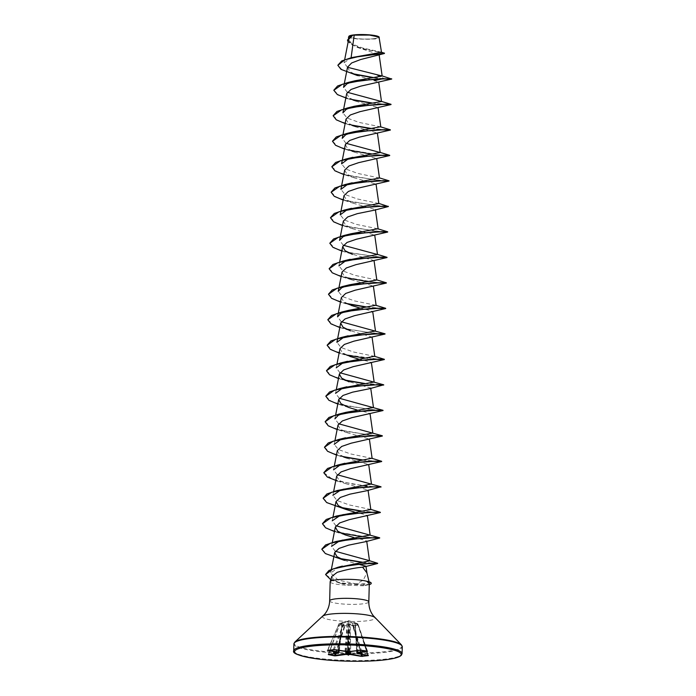 <?xml version="1.0" encoding="UTF-8"?>
<svg xmlns="http://www.w3.org/2000/svg" width="696" height="696" viewBox="0 0 696 696"><rect width="100%" height="100%" fill="white"/><g stroke="black" fill="none" stroke-linecap="round" stroke-linejoin="round"><path stroke-width="0.52" stroke-dasharray="3.48 2.61" d="M338.882 650.473L341.954 623.05L339.039 623.625L344.068 622.737L339.309 623.381L342.467 622.685L339.57 624.703L344.624 625.556L347.26 623.955L348.87 623.764L353.22 625.73L357.979 625.086L355.134 622.885L357.709 623.773L348.487 621.867L344.068 622.737L347.191 622.337L345.007 651.169L334.132 649.333L328.529 650.308M333.262 649.655L343.868 622.92L344.416 623.103L334.306 649.69M350.045 651.621L349.731 622.389L357.979 624.034L355.299 623.329L356.83 650.708M367.523 651.308L357.979 624.034L367.375 651.273M357.074 623.538L348.74 620.58L339.039 623.625L327.425 650.464M374.326 38.628A14.155 2.158 -178.5 0 0 373.717 35.566A14.155 2.158 -178.5 0 0 353.716 35.148A14.155 2.158 -178.5 0 0 354.325 38.21A14.155 2.158 -178.5 0 0 374.326 38.628M348.966 36.236A15.173 2.305 -178.5 0 0 357.613 38.819A15.173 2.305 -178.5 0 0 375.066 38.758A15.173 2.305 -178.5 0 0 379.015 36.923M348.67 36.618L351.123 38.028L358.144 39.107L375.214 38.993L379.398 37.453M367.566 581.386L369.167 582.16L363.834 583.726L356.352 583.961L363.242 580.142L366.905 572.869M371.229 583.205A18.975 2.888 1.5 0 1 366.07 585.04A18.975 2.888 1.5 0 1 365.226 585.145L362.964 583.831M369.306 583.405L365.252 585.449L363.103 585.771L349.349 585.31A19.584 2.984 1.5 0 1 330.156 581.821M347.522 67.286L344.05 62.823L351.097 57.733M348.644 39.437L350.967 43.822L358.536 47.815L379.103 54.575L377.754 55.471M347.53 67.207L349.879 71.601L357.579 75.603L378.72 82.093L377.798 82.676M346.686 93.595L348.992 97.675L356.491 101.398L378.058 107.593L377.128 108.176M346.016 119.094L348.322 123.175L355.821 126.898L377.389 133.093L376.458 133.675M345.355 144.594L347.652 148.674L355.16 152.398L376.719 158.592L375.788 159.175M344.685 170.094L346.991 174.174L354.49 177.898L376.049 184.092L375.127 184.675M344.015 195.593L346.321 199.674L353.82 203.397L375.388 209.592L374.457 210.166M343.354 221.093L345.651 225.173L353.15 228.897L374.718 235.091L373.787 235.666M341.806 251.056L374.048 260.591L373.117 261.165M342.014 272.092L344.32 276.173L351.819 279.888L373.378 286.082L372.456 286.665M341.345 297.584L343.65 301.673L351.149 305.387L342.04 302.525L347.617 303.952M359.71 307.989L368.958 310.216L372.717 311.582L371.786 312.165M339.805 327.555L372.047 337.082L371.116 337.664M340.013 348.583L342.319 352.672L349.818 356.387L340.701 353.525L346.277 354.951M358.379 358.988L367.618 361.215L371.377 362.581L370.446 363.164M338.465 378.554L370.707 388.081L369.785 388.664M357.039 409.988L366.287 412.215L370.046 413.581L369.115 414.163M338.004 425.082L340.309 429.162L347.809 432.886L369.376 439.08L368.445 439.663M337.342 450.582L339.648 454.662L347.147 458.386L368.706 464.58L367.775 465.163M336.673 476.081L338.978 480.162L346.478 483.885L368.036 490.08L367.114 490.663M354.368 511.986L363.616 514.213L367.375 515.579L366.444 516.154M353.699 537.486L362.947 539.713L366.705 541.079L365.774 541.653M344.476 560.384L358.014 564.108M356.352 583.961L338.117 580.055L330.652 573.052L338.517 567.336M369.524 560.889L368.932 560.532L369.506 560.724M335.272 551.249L331.557 546.334L332.323 542.419M339.848 540.688L342.858 539.774M335.942 525.75L332.227 520.834L332.993 516.919M340.518 515.188L343.528 514.274M370.811 509.507L349.183 504.913L337.064 500.511L332.897 495.334L333.662 491.42M341.188 489.688L344.198 488.775M337.273 474.75L333.558 469.835L334.332 465.92M340.527 464.658L341.858 464.188M372.125 458.394L350.514 453.914L338.404 449.512L334.228 444.335L334.993 440.42M341.197 439.159L342.519 438.689M338.613 423.76L334.898 418.835L335.663 414.92M339.283 398.26L335.559 393.336L336.333 389.421M342.528 388.159L343.859 387.689M339.944 372.76L336.229 367.836L337.003 363.921M343.198 362.66L344.529 362.19M374.796 356.395L353.185 351.915L341.066 347.522L336.899 342.336M343.876 337.16L345.199 336.69M341.284 321.761L337.569 316.845M375.736 305.266L354.525 300.916L342.406 296.522L338.239 291.346M376.814 280.01L355.186 275.425L343.076 271.022L338.9 265.846L339.674 261.922M345.868 260.669L347.2 260.2M343.285 245.262L339.57 240.346M377.745 228.775L356.517 224.416L344.407 220.023L340.24 214.846M347.208 209.67L348.531 209.2M378.824 203.519L357.187 198.925L345.077 194.523L340.901 189.347M347.878 184.17L349.201 183.701M379.485 178.019L357.866 173.426L345.747 169.024L341.571 163.847M348.539 158.671L349.87 158.201M345.955 143.272L342.241 138.347M380.808 126.907L359.197 122.426L347.078 118.024L342.91 112.848M347.295 92.272L343.572 87.348M351.071 57.925L354.969 56.767M381.495 52.165L362.581 47.989L351.906 43.944L348.183 39.107L352.089 35.296M382.983 78.709L372.177 77.552M354.542 74.333L350.088 73.115M384.514 53.401L356.918 47.215L348.13 42.073M383.975 78.692L372.995 77.447M353.603 73.88L342.101 69.783L337.873 65.215M384.253 53.035L363.799 49.068L352.072 44.918L347.495 40.072M391.717 78.831L383.983 78.57L380.207 76.543M331.766 576.41L333.784 580.125L341.179 583.483L349.349 585.31M385.445 78.883L391.683 79.057M356.491 101.398L347.382 98.528L352.959 99.963M371.203 103.095L382.269 104.209M345.146 123.566L352.289 125.454M370.533 128.595L381.599 129.708M344.476 149.066L380.93 155.208M343.807 174.566L380.26 180.708M382.774 180.882L389.012 181.056M343.137 200.065L379.598 206.207M382.104 206.373L388.342 206.555M342.475 225.556L378.928 231.707M343.372 251.526L378.259 257.198M341.136 276.556L377.589 282.698M380.103 282.872L386.341 283.055M340.466 302.055L342.04 302.525M365.861 307.084L376.928 308.197M379.433 308.371L385.671 308.546M341.371 328.025L376.258 333.697M339.135 353.055L340.701 353.525M364.53 358.083L375.588 359.197M340.04 379.024L345.616 380.451M363.86 383.583L383.67 385.045M337.795 404.054L374.257 410.196M376.762 410.37L383 410.544M337.134 429.554L373.587 435.696M336.464 455.053L343.615 456.941M361.859 460.082L372.917 461.196M346.478 483.885L337.36 481.014L365.791 486.113L380.999 487.043M336.699 506.514L342.275 507.941M360.519 511.073L371.586 512.195M374.091 512.36L380.329 512.543M334.463 531.544L370.916 537.695M373.421 537.86L379.668 538.043M335.359 557.513L340.936 558.94M361.859 562.368L372.169 563.273M375.344 563.447L377.641 563.499M330.757 579.759L338.43 582.639L365.226 585.145L343.319 583.683L334.08 580.969L325.606 574.47M333.836 90.184L338.874 95.187L352.089 99.545M372.038 102.982L384.784 104.165M333.166 115.684L338.212 120.686L351.419 125.045M371.377 128.482L384.114 129.665M332.505 141.184L337.543 146.186L350.749 150.536M370.707 153.981L383.444 155.165M331.835 166.683L337.168 171.825L351.045 176.262L382.774 180.664M331.165 192.174L336.499 197.325L350.375 201.762L382.113 206.164M330.496 217.674L335.829 222.824L349.705 227.261L381.443 231.664M329.834 243.174L335.159 248.324L349.035 252.761L380.773 257.163M329.165 268.673L334.202 273.685L347.417 278.035M367.366 281.48L380.103 282.663M328.495 294.173L333.532 299.176L346.747 303.534M366.696 306.98L379.442 308.163M327.825 319.673L333.166 324.823L347.034 329.26L378.772 333.662M327.163 345.173L332.497 350.323L346.364 354.751L378.102 359.162M326.494 370.672L331.531 375.675L344.738 380.033M364.695 383.47L383.705 384.818M325.824 396.172L331.157 401.322L345.033 405.751L376.771 410.153M325.154 421.672L330.487 426.822L344.363 431.25L376.101 435.652M324.493 447.163L329.53 452.174L342.745 456.532M362.694 459.969L375.431 461.152M323.823 472.662L332.27 479.135L352.489 484.103L372.673 486.513L381.034 486.817M323.153 498.162L328.19 503.173L341.405 507.523M361.355 510.968L374.1 512.152M322.483 523.662L327.529 528.673L340.736 533.023M360.693 536.468L373.43 537.651M321.822 549.161L326.859 554.173L340.066 558.523M362.72 562.246L375.353 563.238M369.272 584.623A18.975 2.888 1.5 0 1 367.723 584.979A18.975 2.888 1.5 0 1 365.217 585.353L363.103 585.771M345.729 651.587L347.26 623.955M367.845 655.362L357.979 625.086L352.846 626.139L350.14 624.434L350.74 651.543M368.106 655.414L357.083 653.213L355.378 623.72L358.127 625.426L368.132 655.406M349.383 651.656L349.044 624.164L344.99 625.974L339.378 625.034L342.032 623.442L338.874 652.831L328.756 654.536M338.848 652.465L342.215 623.007L338.752 652.265L337.83 652.387L338.534 652.596L338.717 652.03M328.451 654.571L339.57 624.703L328.529 654.571M350.488 624.025L348.687 624.155L347.287 651.099L345.173 651.526M357.239 653.005L357.962 652.9L356.961 652.648L355.117 623.277L357.039 652.961M366.409 651.117L360.467 649.881L350.227 651.282L347.287 651.099L348.296 622.18L349.044 651.613M360.267 650.229L352.272 623.268L352.855 623.111L361.302 650.247M348.565 651.534L348.992 632.064L350.349 632.029M347.034 631.959L348.392 632.046L347.965 651.439M338.83 652.648L338.621 653.196M337.856 652.483L341.179 630.976M342.319 623.103L337.499 652.744M341.084 630.463L337.83 652.387M341.954 623.05L342.119 622.607M357.309 653.587L357.039 653.031M355.856 631.281L357.962 652.9M357.187 652.996L356.926 652.413M357.944 652.813L355.752 630.776M346.173 651.543L347.939 629.802L346.591 629.715M346.86 621.963L350.088 622.033M349.897 629.784L348.548 629.81L348.07 651.447M361.172 654.24L352.846 626.139L353.22 625.73L361.842 654.353M335.924 653.561L344.99 625.974L344.624 625.556L335.255 653.657M355.134 622.885L355.299 623.329M328.268 654.614L339.291 624.947L342.215 623.103M342.215 623.007L339.196 650.525M327.833 650.195L339.309 623.381L327.712 650.264M362.268 653.335L358.483 653.292M333.506 652.735L337.656 652.604M293.721 650.769A54.21 8.256 -178.5 0 0 327.842 659.338A54.21 8.256 -178.5 0 0 387.385 658.851A54.21 8.256 -178.5 0 0 402.097 653.605M293.903 643.913A54.21 8.256 -178.5 0 0 328.016 652.491A54.21 8.256 -178.5 0 0 387.559 651.995A54.21 8.256 -178.5 0 0 402.279 646.749M294.843 642.069A53.957 8.213 -178.5 0 0 324.319 651.5A53.957 8.213 -178.5 0 0 387.394 651.369A53.957 8.213 -178.5 0 0 401.427 644.861M322.831 616.143A26.335 4.011 -178.5 0 0 337.212 620.745A26.335 4.011 -178.5 0 0 367.993 620.675A26.335 4.011 -178.5 0 0 374.848 617.5M329.66 600.839A19.584 2.984 -178.5 0 0 341.988 603.937A19.584 2.984 -178.5 0 0 363.503 603.763A19.584 2.984 -178.5 0 0 368.819 601.866M357.709 623.773L367.227 651.091M344.677 59.656L344.05 62.823M379.103 54.575L379.163 55.01M331.374 569.337L330.652 573.052M348.183 39.107L348.426 37.862M358.536 47.815L356.918 47.215M341.179 583.492L338.43 582.639M355.821 126.898L346.712 124.027M355.16 152.398L346.043 149.527M354.49 177.898L345.381 175.027M353.82 203.397L344.711 200.526M353.15 228.897L344.041 226.026M351.819 279.888L342.702 277.025M348.478 407.386L339.37 404.524M347.809 432.886L338.7 430.015M347.147 458.386L338.03 455.515M345.138 534.885L336.029 532.014M365.252 585.449L367.723 584.979M368.341 655.458L358.24 625.339L354.995 623.181L356.57 650.743M358.153 653.074L354.916 622.946L356.761 652.778M342.328 623.103L339.37 650.551"/><path stroke-width="1.04" d="M337.873 65.215L341.701 60.97L351.55 57.62L381.512 52.287L379.015 36.923A15.173 2.305 -178.5 0 0 368.532 34.8A15.173 2.305 -178.5 0 0 352.976 35.026A15.173 2.305 -178.5 0 0 349.053 36.14A15.173 2.305 -178.5 0 0 348.966 36.236M379.224 37.149L369.506 35.07L352.811 35.148L348.644 39.437L344.677 59.656M369.08 581.795L366.905 572.869L362.616 567.197C354.934 567.858 346.469 569.572 337.229 572.338L331.766 576.41L330.182 581.699A19.584 2.984 1.5 0 1 335.481 579.925A19.584 2.984 1.5 0 1 366.992 581.369L367.819 581.447A18.975 2.888 1.5 0 1 371.229 583.205L371.22 583.413A18.975 2.888 1.5 0 1 369.272 584.623M366.992 581.369L369.306 583.405L368.819 601.866A19.584 2.984 -178.5 0 0 356.491 598.769A19.584 2.984 -178.5 0 0 334.976 598.943A19.584 2.984 -178.5 0 0 329.66 600.839C329.425 606.155 327.668 610.723 324.38 614.533L294.843 642.069L293.903 643.913L293.721 650.769C291.972 653.64 300.898 656.493 320.508 659.321C341.266 661.818 370.42 661.94 386.872 659.599C393.17 658.738 397.538 657.633 399.956 656.293L401.322 655.284L402.097 653.605A54.21 8.256 -178.5 0 0 367.984 645.027A54.21 8.256 -178.5 0 0 308.441 645.514A54.21 8.256 -178.5 0 0 293.721 650.769M351.097 57.733L354.203 35.07M357.579 75.603L341.014 69.365L337.865 65.32L344.659 59.873L360.519 56.098L384.322 53.514L360.641 59.525L351.645 62.962L347.53 67.207L343.572 87.348L346.991 83.781L354.882 80.797L382.156 76.021L347.522 67.286M381.747 75.777L391.709 79.048L360.58 86.182L351.045 89.453L346.686 93.595L343.676 108.933M382.269 104.209L391.013 104.557L359.91 111.682L350.375 114.953L346.016 119.094L342.241 138.347L345.651 134.78L353.542 131.788L380.416 126.776L390.352 129.813L375.118 129.952L346.46 133.554L336.281 136.955L332.505 141.184M381.599 129.708L390.352 130.056L359.24 137.182L349.705 140.453L345.355 144.594L342.345 159.932M380.93 155.208L389.682 155.556L358.57 162.681L349.035 165.952L344.685 170.094L340.901 189.347L347.878 184.17M382.774 180.664L389.038 181.038L357.901 188.181L348.374 191.444L344.015 195.593L340.24 214.846L347.208 209.67M374.457 210.166L357.239 213.681L347.704 216.943L343.354 221.093L339.57 240.346L342.98 236.77L350.871 233.786L377.745 228.775L387.681 231.811L372.447 231.951L343.789 235.544L333.619 238.954L329.834 243.174M378.928 231.707L387.681 232.055L356.57 239.18L347.043 242.443L342.684 246.593L344.981 250.673L352.489 254.397M378.259 257.198L387.011 257.555L355.9 264.68L346.364 267.943L342.014 272.092L338.23 291.346M380.103 282.663L386.341 283.055L355.23 290.18L345.695 293.442L341.345 297.584L337.569 316.845L340.988 313.27L348.87 310.285L375.736 305.266L385.68 308.311L370.446 308.45L341.788 312.043L331.609 315.445L327.825 319.673M351.149 305.387L359.71 307.989M379.442 308.163L385.706 308.537L354.569 315.671L345.033 318.942L340.675 323.083L342.98 327.172L350.48 330.887M376.258 333.697L385.01 334.045L353.907 341.171L344.363 344.442L340.013 348.583L337.003 363.921M349.818 356.387L358.379 358.988M375.588 359.197L384.34 359.545L353.237 366.67L343.694 369.941L339.344 374.083L341.649 378.172L349.148 381.887M339.944 372.76L383.705 384.818L369.785 388.664L352.559 392.17L343.032 395.441L338.674 399.582L340.979 403.663L348.478 407.386L357.039 409.988M376.771 410.153L383.035 410.536L351.898 417.67L342.362 420.941L338.004 425.082L334.993 440.42M373.587 435.696L382.339 436.044L351.228 443.169L341.692 446.44L337.342 450.582L334.332 465.92M372.917 461.196L381.669 461.544L350.558 468.669L341.031 471.94L336.673 476.081L333.662 491.42M337.273 474.75L381.008 486.8L367.114 490.663L349.897 494.169L340.361 497.431L336.003 501.581L338.308 505.661L345.808 509.385L354.368 511.986M374.1 512.152L380.329 512.543L349.227 519.668L339.691 522.931L335.333 527.081L337.647 531.161L345.138 534.885L353.699 537.486M365.774 541.653L348.557 545.168L339.022 548.431L334.672 552.581L336.977 556.661L344.476 560.384L325.38 553.581L321.813 549.274L330.4 543.202L350.862 539.269L371.264 537.895L379.694 538.025L365.774 541.653M358.014 564.108L365.983 566.222L362.616 567.197M338.517 567.336L369.524 560.889L366.705 541.079M375.353 563.238L377.65 563.282L368.932 560.532L335.272 551.249M331.557 546.334L339.848 540.688M373.43 537.651L379.694 537.817L364.434 537.938L335.776 541.532L370.142 535.007L367.375 515.579M379.668 537.799L335.942 525.75M332.227 520.834L340.518 515.188M380.364 512.317L365.104 512.439L336.446 516.032L370.811 509.507L368.036 490.08M332.897 495.334L341.188 489.688M381.008 486.8L365.774 486.939L337.116 490.541L371.473 484.007L368.706 464.58M333.558 469.835L340.527 464.658M341.858 464.188L371.734 458.264L381.678 461.3L366.444 461.439L337.777 465.041L327.607 468.443L323.823 472.662M334.228 444.335L341.197 439.159M342.519 438.689L372.812 433.008L370.046 413.581M376.101 435.652L382.339 435.8L338.613 423.76M334.898 418.835L338.308 415.268L346.199 412.276L373.482 407.508L370.707 388.081M383.035 410.318L339.283 398.26M335.559 393.336L342.528 388.159M343.859 387.689L374.144 382.008L371.377 362.581M336.229 367.836L343.198 362.66M344.529 362.19L374.405 356.265L384.349 359.31L369.106 359.44L340.457 363.042L330.278 366.444L326.494 370.672M340.675 323.083L336.899 342.336L343.876 337.16M345.199 336.69L375.483 331.009L372.717 311.582M378.772 333.662L385.036 333.819L341.284 321.761M338.239 291.346L341.649 287.77L349.54 284.786L376.814 280.01L374.048 260.591M338.9 265.846L345.868 260.669M347.2 260.2L377.484 254.51L343.285 245.262M348.531 209.2L378.824 203.519L376.049 184.092M349.201 183.701L379.485 178.019L376.719 158.592M342.301 160.15L341.571 163.847L348.539 158.671M349.87 158.201L380.155 152.52L345.955 143.272M343.633 109.159L342.91 112.848L346.321 109.281L354.212 106.288L381.495 101.52L347.295 92.272M381.512 52.287L384.523 53.192L351.55 57.62M347.495 40.072L352.089 35.296L348.861 36.322L348.426 37.862M374.491 80.614L382.983 78.709M372.177 77.552L354.542 74.333M348.13 42.073L347.495 40.185L352.811 35.148M385.445 78.883L383.975 78.692M372.995 77.447L353.603 73.88M351.871 35.392L352.759 35.165M380.207 76.543L377.041 74.837M329.66 600.839L330.156 581.821A19.584 2.984 1.5 0 1 330.182 581.699M334.358 655.806L335.333 655.354L335.637 655.823L334.358 655.806L328.312 654.588L338.552 653.196L333.506 652.735L337.647 652.709M337.508 652.726L338.752 652.265L338.882 650.473M338.413 652.483L327.555 650.429M327.616 650.264L334.306 649.69M334.411 649.707L346.173 651.543M346.043 651.56L347.365 651.413L347.452 650.838L348.07 651.447M348.183 651.465L350.045 651.621M349.905 651.647L360.145 650.247L367.488 651.291L357.231 652.883L362.268 653.335L357.344 653.474L368.358 655.623L361.363 656.363L350.48 654.527L348.409 654.666L348.331 655.24L348.009 654.658L345.868 654.431L335.637 655.823M391.709 79.048L383.279 78.918L362.886 80.284L342.423 84.225L333.828 90.289L337.395 94.595L347.382 98.528M352.959 99.963L371.203 103.095M391.013 104.557L382.609 104.417L362.216 105.783L341.753 109.724L333.166 115.788L336.281 119.825L345.146 123.566M352.289 125.454L370.533 128.595M384.114 129.665L390.378 130.048L381.947 129.908L361.546 131.283L341.084 135.224L332.497 141.288L335.62 145.325L344.476 149.066M389.682 155.556L381.277 155.408L360.876 156.783L340.422 160.724L331.827 166.788L334.95 170.825L343.807 174.566M380.26 180.708L382.774 180.882M389.038 181.038L380.608 180.908L360.215 182.282L339.752 186.224L331.157 192.287L334.28 196.324L343.137 200.065M379.598 206.207L382.104 206.373M374.457 210.175L388.377 206.538L379.946 206.407L359.545 207.782L339.082 211.714L330.496 217.778L333.61 221.824L342.475 225.556M387.681 232.055L379.276 231.907L358.884 233.282L338.421 237.214L329.826 243.278L332.949 247.324L341.806 251.056M387.011 257.555L378.607 257.407L358.214 258.781L337.751 262.714L329.156 268.778L332.279 272.823L341.136 276.556M377.589 282.698L380.103 282.872M386.367 283.037L377.937 282.907L357.544 284.281L337.082 288.214L328.486 294.277L331.609 298.323L340.466 302.055M347.617 303.952L365.861 307.084M376.928 308.197L379.433 308.371M385.706 308.537L377.267 308.406L356.874 309.781L336.412 313.713L327.825 319.777L330.939 323.823L339.805 327.555M348.2 335.785L341.118 337.543L369.776 333.95L385.036 334.036L376.606 333.906L356.204 335.272L335.742 339.213L327.155 345.277L330.278 349.314L339.135 353.055M346.277 354.951L364.53 358.083M384.34 359.545L375.936 359.406L355.543 360.772L335.08 364.713L326.485 370.777L329.608 374.813L338.465 378.554M345.616 380.451L363.86 383.583M383.696 385.036L375.266 384.905L354.873 386.271L334.411 390.212L325.815 396.276L328.938 400.313L337.795 404.054M374.257 410.196L376.762 410.37M383.035 410.536L374.605 410.405L354.212 411.771L333.741 415.712L325.154 421.776L328.268 425.813L337.134 429.554M382.339 436.044L373.935 435.896L353.542 437.271L333.079 441.212L324.484 447.276L327.607 451.312L336.464 455.053M343.615 456.941L361.859 460.082M381.669 461.544L373.265 461.396L352.872 462.77L332.41 466.712L323.814 472.775L327.381 477.082L337.36 481.014M381.025 487.026L372.595 486.895L352.202 488.27L331.74 492.211L323.144 498.275L326.711 502.582L345.808 509.385M342.275 507.941L360.519 511.073M371.586 512.195L374.091 512.36M380.364 512.526L371.925 512.395L351.532 513.77L331.07 517.711L322.483 523.775L325.598 527.812L334.463 531.544M370.916 537.695L373.421 537.86M340.936 558.94L361.859 562.368M372.169 563.273L375.344 563.447M365.269 566.657L377.641 563.499L369.759 563.56L351.167 565.082L333.027 568.919L325.598 574.574L330.757 579.759M391.691 78.822L376.458 78.953L347.8 82.554L337.621 85.956L333.836 90.184M352.089 99.545L372.038 102.982M384.784 104.165L391.048 104.33L375.788 104.452L347.13 108.054L336.951 111.456L333.166 115.684M351.419 125.045L371.377 128.482M350.749 150.536L370.707 153.981M383.444 155.165L389.716 155.33L374.448 155.452L345.799 159.053L335.62 162.455L331.835 166.683M389.047 180.829L373.787 180.951L345.129 184.544L334.95 187.955L331.165 192.174M382.113 206.164L388.377 206.329L373.117 206.451L344.459 210.044L334.28 213.454L330.496 217.674M381.443 231.664L387.681 231.811M380.773 257.163L387.046 257.329L371.786 257.45L343.119 261.043L332.949 264.445L329.165 268.673M347.417 278.035L367.366 281.48M386.376 282.828L371.116 282.95L342.458 286.543L332.279 289.945L328.495 294.173M346.747 303.534L366.696 306.98M341.118 337.543L330.939 340.944L327.163 345.173M378.102 359.162L384.366 359.536M344.738 380.033L364.695 383.47M383.679 384.81L368.445 384.94L339.787 388.542L329.608 391.944L325.824 396.172M383.009 410.309L367.775 410.44L339.117 414.042L328.938 417.443L325.154 421.672M382.339 435.8L367.105 435.94L338.447 439.541L328.277 442.943L324.493 447.163M342.745 456.532L362.694 459.969M375.431 461.152L381.678 461.3M337.116 490.541L326.937 493.942L323.153 498.162M341.405 507.523L361.355 510.968M336.446 516.032L326.267 519.442L322.483 523.662M340.736 533.023L360.693 536.468M335.776 541.532L325.598 544.942L321.822 549.161M340.066 558.523L362.72 562.246M377.641 563.282L363.982 563.647L338.091 567.231L328.956 570.485L325.606 574.47M366.992 581.473A18.975 2.888 1.5 0 1 371.22 583.413M366.896 581.238A18.975 2.888 1.5 0 1 367.819 581.447M335.924 653.561L335.333 655.354L345.564 653.962L348.809 654.64M348.565 651.534L348.513 654.197L350.784 654.066L362.642 656.398M338.526 653.083L338.848 652.465M357.039 652.961L357.344 653.474M356.83 650.708L357.231 652.883M345.729 651.587L345.868 654.431M346.965 651.439L346.617 654.449M338.552 653.196L339.37 650.551M347.965 651.439L347.6 654.614M349.383 651.656L349.731 654.51M350.74 651.543L350.48 654.527M361.172 654.24L361.363 656.363M368.167 655.249L357.37 653.587M347.374 651.413L334.35 649.707L327.425 650.464M358.257 653.17L357.248 652.996M347.452 650.838L347.365 651.413L349.044 651.613M349.157 651.63L360.267 650.229M360.145 650.247L361.415 650.264M361.302 650.247L367.34 651.099M348.331 655.24L348.209 654.388M386.732 659.599A53.348 8.126 -178.5 0 0 384.427 648.054A53.348 8.126 -178.5 0 0 309.05 646.48A53.348 8.126 -178.5 0 0 311.347 658.024A53.348 8.126 -178.5 0 0 386.732 659.599M368.819 601.866C368.784 607.182 370.298 611.836 373.378 615.821L401.427 644.861L402.279 646.749A54.21 8.256 -178.5 0 0 368.158 638.18A54.21 8.256 -178.5 0 0 308.615 638.667A54.21 8.256 -178.5 0 0 293.903 643.913M401.427 644.861A53.957 8.213 -178.5 0 0 364.147 637.292A53.957 8.213 -178.5 0 0 308.815 638.093A53.957 8.213 -178.5 0 0 294.843 642.069M374.848 617.5A26.335 4.011 -178.5 0 0 356.648 613.811A26.335 4.011 -178.5 0 0 329.643 614.203A26.335 4.011 -178.5 0 0 322.831 616.143M361.842 654.353L362.364 656.111L367.845 655.362M356.926 652.413L366.409 651.117M328.529 650.308L338.717 652.03M328.756 654.536L334.637 655.536L335.255 653.657M402.279 646.749L402.097 653.605M379.103 54.575L382.156 76.021M378.72 82.093L381.495 101.52M378.058 107.593L380.825 127.02M377.389 133.093L380.155 152.52M375.388 209.592L378.154 229.019M374.718 235.091L377.484 254.51M342.684 246.593L339.674 261.922M373.378 286.082L376.153 305.509M372.047 337.082L374.813 356.509M339.344 374.083L336.333 389.421M338.674 399.582L335.663 414.92M369.376 439.08L372.142 458.507M336.003 501.581L332.993 516.919M335.333 527.081L332.323 542.419M334.672 552.581L331.374 569.337M365.983 566.222L367.01 573.391M342.38 566.1L338.091 567.231M370.394 509.263L380.338 512.299M344.859 463.275L337.777 465.041M345.529 437.775L338.447 439.541M346.199 412.276L339.117 414.042M346.869 386.785L339.787 388.542M347.53 361.285L340.457 363.042M348.87 310.285L341.788 312.043M349.54 284.786L342.458 286.543M376.405 279.766L386.35 282.811M350.201 259.286L343.119 261.043M377.075 254.275L387.019 257.311M350.871 233.786L343.789 235.544M351.541 208.287L344.459 210.044M378.406 203.275L388.377 206.538M352.211 182.787L345.129 184.544M379.076 177.776L389.02 180.812M352.872 157.287L345.799 159.053M379.746 152.276L389.69 155.312M353.542 131.788L346.46 133.554M354.212 106.288L347.13 108.054M381.077 101.277L391.022 104.322M354.882 80.797L347.8 82.554M339.196 650.525L339.013 652.169L337.717 652.448M356.761 652.778L357.309 653.587M356.57 650.743L357.187 652.996M328.451 654.405L338.621 653.196"/></g></svg>
